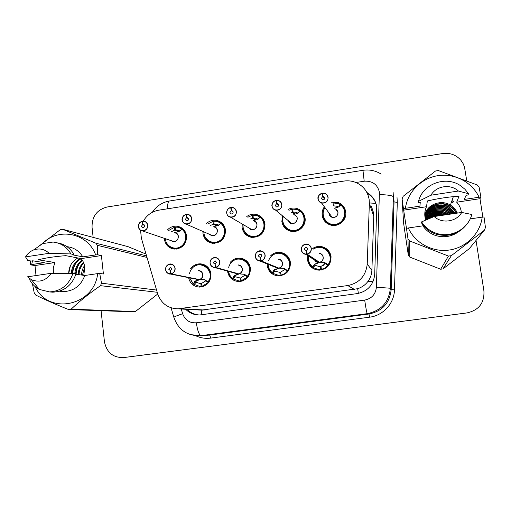 <?xml version="1.0" encoding="UTF-8"?>
<svg xmlns="http://www.w3.org/2000/svg" width="511" height="511" viewBox="0 0 511 511"><rect width="100%" height="100%" fill="white"/><g stroke="black" fill="none" stroke-linecap="round" stroke-linejoin="round"><path stroke-width="0.77" d="M270.785 255.628C273.545 253.066 276.777 251.993 280.482 252.396C286.019 253.475 289.341 256.816 290.433 262.418C290.42 270.779 286.281 275.263 278.022 275.883C272.037 275.084 268.447 271.705 267.247 265.746L267.151 263.944M230.186 262.399C232.888 259.281 236.261 257.863 240.304 258.157C245.938 259.109 249.311 262.45 250.422 268.166C250.409 276.336 246.404 280.795 238.413 281.542C232.384 280.846 228.775 277.479 227.58 271.45L227.542 271.117M190.546 268.805C193.139 265.324 196.556 263.67 200.791 263.855C206.482 264.698 209.887 268.026 210.998 273.832C210.979 281.836 207.089 286.262 199.328 287.105C193.541 286.562 189.958 283.413 188.572 277.645M312.726 248.429C315.376 246.704 318.264 246.085 321.381 246.57C326.759 247.809 329.978 251.144 331.045 256.579C331.019 265.177 326.714 269.693 318.142 270.127C312.24 269.201 308.695 265.809 307.513 259.958L307.737 255.596M288.044 209.472C290.848 208.009 293.768 207.677 296.802 208.475C301.433 210.002 304.186 213.183 305.061 218.012C306.37 225.734 298.513 233.105 290.931 231.291C285.834 229.969 282.807 226.712 281.848 221.525L282.5 215.846M246.768 216.549C249.687 214.435 252.881 213.739 256.356 214.46C261.21 215.84 264.091 219.047 264.998 224.08C264.781 232.971 260.278 237.391 251.489 237.34C246.232 236.159 243.115 232.888 242.125 227.548L242.214 224.022M206.604 223.409C209.504 220.784 212.838 219.781 216.613 220.401C221.621 221.653 224.591 224.872 225.523 230.059C225.332 238.701 221.001 243.108 212.531 243.268C207.166 242.208 203.985 238.944 202.982 233.476L202.912 231.451M167.34 230.027C170.163 227.025 173.561 225.779 177.534 226.29C182.651 227.427 185.678 230.646 186.624 235.954C186.445 244.386 182.261 248.768 174.066 249.093C168.636 248.135 165.417 244.878 164.414 239.32L164.338 238.343M331.249 202.184L338.007 202.484C342.332 204.164 344.906 207.287 345.73 211.848C347.141 219.871 338.652 227.401 330.828 225.102C325.973 223.614 323.08 220.388 322.166 215.418C321.783 212.276 322.518 209.395 324.376 206.783M201.896 314.757L201.149 310.171L357.674 288.709C361.877 287.342 365.295 284.921 367.939 281.446C370.392 278.156 371.701 274.452 371.887 270.338L373.752 216.274L373.56 212.806L371.344 206.137M140.557 230.263L141.362 238.145L157.624 293.672C161.112 303.438 167.94 308.497 178.109 308.836L347.748 285.553C359.425 283.056 365.921 275.883 367.237 264.034L369.357 203.404L369.146 199.526C367.792 191.791 363.577 186.202 356.499 182.766C352.449 180.983 348.221 180.421 343.814 181.086L158.768 210.174C152.035 211.407 146.893 215.054 143.329 221.116M329.582 253.539L330.183 253.488M467.348 312.866L125.412 357.355M476.041 240.425L483.917 290.951C484.53 302.844 478.935 310.158 467.118 312.892L127.213 357.132M344.574 208.181L343.794 208.303M303.936 214.365L303.208 214.479M185.646 309.251C189.575 313.179 194.301 315.083 199.827 314.961L357.202 293.601C367.709 291.366 373.554 284.927 374.723 274.286L376.728 206.776C375.662 200.472 372.366 195.694 366.847 192.449M367.3 193.362C371.714 195.962 374.704 199.692 376.275 204.553M93.143 237.385L92.05 227.299C91.91 216.472 96.93 209.714 107.106 207.012L442.679 153.543C450.05 152.617 456.144 154.878 460.96 160.32L463.247 163.846L464.493 167.11L466.722 180.632M467.118 312.892L123.688 357.579C113.059 357.802 106.646 352.501 104.436 341.661L101.082 310.688M466.728 312.956L127.309 357.119M199.111 314.974C194.391 314.597 190.36 312.713 187.013 309.327M322.594 193.299L324.683 193.356C326.606 194.046 327.749 195.394 328.107 197.399C327.928 201.564 325.763 203.448 321.604 203.052C319.599 202.394 318.404 201.027 318.027 198.958C317.899 195.994 319.273 194.078 322.154 193.222L322.173 193.362C319.388 194.186 318.053 196.039 318.181 198.907C318.787 205.154 329.014 203.582 327.928 197.399C327.264 194.608 325.488 193.241 322.594 193.299L322.888 196.48L324.562 198.888M329.014 213.649C329.346 215.476 330.4 216.683 332.169 217.271L334.066 217.386C336.73 216.715 338.007 215.016 337.905 212.301L335.842 209.165M322.888 196.48L323.572 196.543L324.728 197.898C324.664 199.29 323.936 199.922 322.543 199.775L321.368 198.415L322.748 196.505L324.491 199.015M331.045 224.457C325.903 223.307 319.912 216.958 324.913 207.511C323.265 209.906 322.62 212.538 322.971 215.399C323.833 220.043 326.529 223.064 331.064 224.463L335.503 224.693C342.121 223.026 345.302 218.81 345.046 212.059C344.58 209.101 343.175 206.712 340.818 204.879L340.818 204.879C348.585 210.187 344.97 223.716 335.503 224.693L331.045 224.457C324.089 221.697 321.675 216.721 323.789 209.523M333.306 205.313L333.089 202.944L337.912 203.48L340.728 204.917M322.658 193.956L322.16 193.222C318.807 194.927 317.433 196.837 318.034 198.951C318.449 201.072 319.637 202.439 321.604 203.052L332.169 217.271C330.138 216.555 329.071 215.125 328.975 212.972C329.269 215.361 330.336 216.792 332.169 217.271L334.066 217.386M340.339 204.662L338.512 207.025L336.813 206.233L333.657 205.844M340.818 204.892L338.767 206.872L335.075 208.003M322.748 196.505L322.173 193.362M322.594 193.152L324.683 193.356M308.331 259.907C308.778 262.871 310.171 265.292 312.502 267.164L314.661 264.072L319.394 262.533L319.33 262.188M307.175 254.197L307.124 254.018C309.915 253.213 311.25 251.367 311.129 248.467C310.509 242.169 300.321 243.67 301.394 249.885C302.039 252.702 303.809 254.101 306.702 254.082L305.661 254.254C303.208 253.82 301.733 252.377 301.247 249.924C301.311 246.104 303.247 244.181 307.054 244.156C309.43 244.641 310.848 246.072 311.314 248.461C311.442 251.457 310.062 253.367 307.175 254.197L319.496 262.296L324.855 262.648L328.279 264.915C330.042 262.456 330.738 259.729 330.374 256.746C329.378 251.642 326.344 248.512 321.291 247.362C329.135 248.378 333.268 258.63 328.279 264.915L325.507 267.764L321.47 269.38L322.173 269.795M307.054 244.156C305.987 243.575 301.247 244.628 301.254 249.917C302.633 254.478 305.955 254.312 305.661 254.254L318.161 262.341C316.002 261.613 314.897 260.897 314.833 260.195L318.149 262.341L314.853 260.201L318.161 262.341L319.113 262.354M325.756 263.063L319.503 262.296C322.039 261.568 323.252 259.888 323.144 257.244C322.728 255.149 321.47 253.884 319.381 253.45M306.734 254.261L318.998 261.971M306.702 254.082L306.408 250.869L304.582 249.419C304.594 248.154 305.239 247.516 306.498 247.496L307.935 248.934L306.555 250.844L307.124 254.018M319.394 262.533L314.961 264.251L314.322 264.807L315.095 265.33L313.269 267.687L318.423 269.521L320.506 269.514L321.31 269.987M313.269 267.687L312.585 267.208L314.406 264.858M308.484 256.081C307.724 260.546 309.066 264.238 312.508 267.157L312.585 267.208M321.47 269.38L320.94 266.461L325.973 263.229L328.362 264.985M315.095 265.33L321.049 267.061M317.836 247.324L321.278 247.362C318.494 246.915 315.875 247.452 313.428 248.959M320.506 269.514L320.237 266.557M276.47 200.472L278.246 200.453C280.29 201.072 281.497 202.439 281.88 204.547C281.733 208.539 279.683 210.43 275.729 210.219C273.672 209.689 272.42 208.309 271.973 206.074C271.858 203.135 273.219 201.245 276.042 200.395L276.055 200.536C273.315 201.353 271.999 203.186 272.108 206.035C272.676 212.231 282.73 210.685 281.689 204.553C281.05 201.781 279.313 200.421 276.47 200.472L276.745 203.627L278.559 205.237M288.67 220.976L291.679 223.473L288.67 220.976L291.679 223.473L293.308 223.537C295.926 222.866 297.198 221.186 297.102 218.491M276.745 203.627L277.32 203.665L278.546 205.039C278.495 206.374 277.805 207.006 276.477 206.923L275.244 205.55L276.604 203.653L278.552 205.384M282.679 221.506C283.579 226.347 286.403 229.394 291.168 230.646L294.988 230.748C301.503 229.1 304.652 224.917 304.428 218.21C303.981 215.278 302.608 212.902 300.296 211.081L300.289 211.088C307.922 216.357 304.307 229.784 294.988 230.748L291.155 230.64C284.582 228.506 281.861 224.003 282.992 217.13M298.034 213.164L295.952 212.263L293.02 212.039L292.758 209.133L296.859 209.465L300.244 211.088M294.502 214.179L292.324 212.148L291.257 212.435M271.967 206.08C272.363 208.252 273.615 209.631 275.729 210.219L291.679 223.473L293.308 223.537L291.628 223.467M293.02 212.039L295.128 214.02M292.324 212.148L291.813 209.28L292.86 210.276M288.919 210.283L291.813 209.28M300.289 211.088L297.332 213.496L293.819 214.358M271.973 206.074C271.622 205.396 271.986 204.119 273.053 202.228C274.631 200.823 275.627 200.21 276.049 200.395L276.502 200.804M276.604 203.653L276.055 200.536M231.119 207.523L232.658 207.453C234.779 208.015 236.031 209.389 236.427 211.58C236.306 215.425 234.351 217.316 230.563 217.239C228.379 216.709 227.088 215.323 226.68 213.087C226.316 212.614 226.667 211.356 227.727 209.312C229.394 207.83 230.391 207.21 230.71 207.447L230.71 207.587C228.015 208.399 226.712 210.213 226.807 213.036C227.338 219.187 237.225 217.673 236.229 211.58C235.616 208.833 233.917 207.479 231.119 207.523L231.381 210.66L233.054 211.701M249.259 228.13L251.731 229.567L249.259 228.13L251.731 229.567L253.156 229.592C255.736 228.928 256.988 227.261 256.912 224.585C256.56 222.649 255.443 221.429 253.565 220.931M231.381 210.66L233.137 212.059C233.099 213.349 232.441 213.975 231.17 213.943L229.893 212.563L231.24 210.685L233.093 211.835M242.981 227.516C243.9 232.518 246.819 235.571 251.731 236.689L255.059 236.714C261.491 235.086 264.602 230.934 264.404 224.272C263.983 221.359 262.635 218.995 260.367 217.181L256.554 215.438L253.022 215.233L253.271 218.12L255.973 219.909M255.366 220.056L252.587 218.223L250.492 218.951M230.71 207.453C227.932 208.29 226.59 210.162 226.68 213.074C227.165 215.406 228.462 216.792 230.563 217.239L251.731 229.567L253.156 229.592L251.693 229.56M258.106 219.181L255.787 218.254L253.271 218.12M253.22 237.487L251.731 236.689C245.555 235.028 242.655 230.966 243.025 224.495C242.776 231.1 245.676 235.162 251.725 236.689L255.059 236.714C264.244 235.769 267.853 222.438 260.361 217.194L260.367 217.181M252.587 218.223L252.089 215.374L253.092 216.051M247.829 217.232L252.089 215.374M260.361 217.194L257.276 219.609L253.603 220.503M230.716 207.447L231.138 207.715M231.24 210.685L230.71 207.587M231.138 207.383L232.658 207.453M186.528 214.46L187.876 214.358C190.047 214.863 191.331 216.242 191.734 218.491C191.625 222.221 189.753 224.099 186.113 224.125C183.979 223.754 182.663 222.362 182.152 219.96C182.069 217.073 183.398 215.214 186.125 214.39L186.125 214.524C183.475 215.323 182.184 217.124 182.267 219.928C182.759 226.028 192.487 224.54 191.529 218.497C190.942 215.763 189.274 214.422 186.528 214.46L186.77 217.571L188.233 218.254M182.152 219.973C182.561 222.266 183.877 223.652 186.113 224.125L212.333 235.558L213.592 235.558L212.333 235.558L210.36 234.696L212.333 235.558L210.379 234.702L212.333 235.558L213.592 235.558C216.14 234.907 217.379 233.246 217.309 230.589C216.951 228.596 215.808 227.376 213.879 226.929M186.77 217.571L188.489 218.964C188.457 220.215 187.824 220.841 186.604 220.841L185.295 219.462L186.63 217.597L188.304 218.376M214.614 243.345L212.787 242.616L215.725 242.591C222.061 240.981 225.14 236.868 224.974 230.244C224.565 227.35 223.25 225 221.02 223.198L216.939 221.365L213.866 221.244L214.096 224.112L217.354 225.734M216.76 225.868L213.426 224.214L210.634 225.357M218.759 225.108L216.294 224.188L214.096 224.112M214.007 226.552L217.807 225.632L221.02 223.198C228.379 228.43 224.77 241.665 215.725 242.591L212.78 242.61C207.096 241.352 204.1 237.762 203.787 231.834C204.234 237.902 207.23 241.492 212.78 242.61M213.426 224.214L212.953 221.384L213.917 221.876M207.798 223.99L212.953 221.384M182.152 219.96C181.616 219.781 182.721 216.044 184.35 215.137L186.541 214.575M186.63 217.597L186.125 214.524M186.553 214.32L187.876 214.358M142.678 221.346L142.275 221.346C139.669 222.132 138.392 223.92 138.462 226.699C138.922 232.761 148.484 231.291 147.57 225.294C147.008 222.579 145.373 221.244 142.671 221.282L142.895 224.374L144.153 224.834M171.945 240.924L174.609 241.435C177.119 240.79 178.345 239.148 178.288 236.504C177.93 234.472 176.761 233.252 174.8 232.844M142.895 224.374L144.581 225.753C144.549 226.973 143.942 227.593 142.767 227.619L141.445 226.239L142.761 224.393L144.249 224.936M182.248 229.126L182.248 229.139C189.472 234.332 185.87 247.471 176.959 248.384L174.334 248.429L176.959 248.384C183.206 246.794 186.26 242.706 186.119 236.133C185.723 233.259 184.439 230.921 182.248 229.126L182.446 229.209M179.987 230.959L177.419 230.059L175.497 230.014L175.279 227.165L177.975 227.235L182.472 229.196M178.684 231.617L174.832 230.116L171.562 231.624M142.671 221.282L143.866 221.161C146.076 221.614 147.379 222.994 147.781 225.287C147.679 228.922 145.871 230.787 142.358 230.889L173.491 241.448L174.609 241.435L173.465 241.448M175.497 230.014L179.22 231.47M174.334 248.429C168.994 247.445 165.973 244.188 165.257 238.656C166.12 244.328 169.147 247.586 174.334 248.435L176.436 249.087M174.832 230.116L174.372 227.306L175.318 227.682M168.649 230.525L174.372 227.306M182.248 229.139L178.92 231.56L175.018 232.505M142.761 224.393L142.275 221.346M268.09 265.694C268.518 268.633 269.878 271.041 272.171 272.9L274.139 269.853L278.763 268.103M261.057 260.872L261 260.699C263.746 259.907 265.062 258.068 264.96 255.193C264.379 248.946 254.363 250.422 255.391 256.592C256.011 259.384 257.742 260.776 260.584 260.757L259.735 260.942C257.237 260.565 255.749 259.128 255.257 256.624C255.308 252.932 257.161 251.016 260.802 250.882C263.222 251.31 264.672 252.741 265.152 255.187C265.26 258.157 263.893 260.054 261.057 260.872L278.782 268.115L284.135 268.447L287.719 270.689C289.456 268.243 290.159 265.541 289.807 262.571C288.779 257.314 285.668 254.184 280.469 253.181M284.819 268.671L278.795 268.115C281.293 267.394 282.494 265.726 282.391 263.108C281.97 260.949 280.686 259.684 278.546 259.307M274.65 266.64L260.629 260.936M260.584 260.757L260.31 257.57L258.521 256.132C258.534 254.906 259.147 254.267 260.355 254.216L261.817 255.653L260.457 257.55L261 260.699M278.808 268.332L274.567 270.019L273.973 270.562L274.797 271.073L272.995 273.411L278.386 275.263L281.222 275.633M272.995 273.411L272.286 272.938L274.088 270.606M272.159 272.868C269.514 270.696 268.134 267.834 268.02 264.296C268.096 267.796 269.489 270.664 272.178 272.893L272.286 272.938M287.719 270.689L285.042 273.5L281.063 275.103L280.552 272.197L285.457 269.112M275.237 267.215L277.601 268.173L275.237 267.215M274.797 271.073L280.622 272.587M268.645 260.521C270.268 256.445 273.219 254.005 277.499 253.201L280.456 253.181C288.408 253.897 292.771 264.308 287.712 270.683M281.063 275.103L281.989 275.435M280.111 275.237L279.856 272.299M232.416 278.514C230.206 276.7 228.883 274.324 228.455 271.367L228.443 271.386C228.851 274.311 230.18 276.7 232.435 278.552L234.223 275.55L238.79 273.877M238.688 273.845L244.028 274.164L247.752 276.374C249.477 273.947 250.173 271.264 249.841 268.313C248.8 262.948 245.638 259.824 240.342 258.936C248.327 259.409 252.849 269.936 247.746 276.368M210.034 263.21C210.085 259.62 211.867 257.723 215.374 257.512C217.827 257.883 219.289 259.313 219.768 261.798C219.858 264.749 218.51 266.627 215.719 267.438L215.655 267.266C218.35 266.48 219.66 264.66 219.564 261.811C219.027 255.609 209.178 257.059 210.162 263.178C210.756 265.956 212.455 267.336 215.246 267.323L215.144 264.206M215.719 267.438L238.682 273.845C241.154 273.136 242.342 271.482 242.252 268.875C241.824 266.685 240.528 265.42 238.356 265.088M235.935 273.442L214.543 267.515C212.027 267.183 210.526 265.752 210.034 263.216M214.99 264.161L213.24 262.731L215.003 260.827L216.479 262.258L215.131 264.136L215.655 267.266M238.835 274.049L234.766 275.697L234.217 276.234L235.098 276.732L233.31 279.051L238.867 280.909L241.665 281.191M233.31 279.051L232.582 278.591L234.364 276.272M247.752 276.374L247.573 277.026L241.249 280.737L240.758 277.856L245.542 274.899M235.098 276.732L240.809 278.144M228.679 267.355C230.052 262.705 233.08 259.92 237.756 258.994L240.336 258.943C236.74 258.636 233.648 259.888 231.068 262.686M241.249 280.737L242.335 280.999M240.317 280.871L240.074 277.952M238.694 273.851L244.628 274.318M202.624 286.677L199.871 286.467L193.247 284.078L194.889 281.165L199.405 279.543M171.14 273.89L171.07 273.717C173.721 272.944 175.011 271.143 174.934 268.313C174.43 262.162 164.746 263.587 165.685 269.661C166.26 272.414 167.921 273.787 170.661 273.775L170.08 273.973C167.563 273.679 166.062 272.254 165.57 269.693C165.621 266.18 167.34 264.296 170.731 264.034C173.197 264.359 174.666 265.784 175.139 268.301C175.222 271.226 173.887 273.091 171.14 273.89L199.169 279.498L204.515 279.792L208.36 281.97C210.078 279.568 210.775 276.905 210.462 273.973C209.414 268.531 206.227 265.413 200.88 264.621C208.871 264.902 213.489 275.499 208.36 281.97L208.264 282.615L202.017 286.294L203.212 286.492M199.169 279.498C201.602 278.795 202.784 277.147 202.707 274.56C202.279 272.337 200.97 271.079 198.779 270.792M198.204 279.562L170.725 273.953M170.661 273.775L170.431 270.638L168.713 269.22L170.419 267.33L171.9 268.754L170.565 270.619L171.07 273.717M202.017 286.294L201.551 283.426L206.208 280.596M199.443 279.677L195.042 281.823L199.916 283.554L201.59 283.656M189.472 273.73C190.641 268.722 193.682 265.714 198.594 264.704L200.874 264.628C197.125 264.404 193.982 265.873 191.465 269.029M201.104 286.422L200.874 283.522M199.181 279.498L205.09 279.919M425.746 220.062L424.954 216.894C424.456 213.362 424.973 209.97 426.5 206.725L403.652 210.155L402.1 198.907L403.16 196.307L435.513 171.006L438.361 170.559L477.268 184.988L479.101 187.179L480.896 197.093L479.069 197.227C472.094 182.101 454.547 173.031 437.87 175.669C421.179 178.243 407.491 192.059 405.427 208.316L419.927 206.131L420.278 202.209L418.452 202.484L418.541 201.315C422.527 184.177 445.337 175.407 460.245 185.487L464.863 189.166L468.555 193.746L467.98 194.998L466.128 195.272L464.256 199.456L479.069 197.227M435.576 235.073L435.972 235.207M482.869 217.073L479.982 198.69L456.687 202.19C459.146 204.854 460.66 207.958 461.241 211.503L461.363 212.499M456.361 213.24L453.621 209.35L449.942 206.387C441.223 200.823 427.803 205.224 424.788 215.188M456.623 213.202C455.103 210.181 452.918 207.805 450.057 206.067C441.261 200.453 427.733 204.956 424.782 215.035M455.275 213.4L449.501 207.651C441.07 202.273 428.09 206.297 424.826 215.789M455.55 213.362L449.61 207.338C441.108 201.909 428.02 206.029 424.813 215.642M454.119 213.572L449.073 208.89C440.929 203.685 428.365 207.364 424.89 216.389M454.42 213.528L449.175 208.584C440.961 203.333 428.295 207.096 424.871 216.242M452.893 213.751L448.645 210.104C440.789 205.071 428.633 208.418 424.967 216.983M453.212 213.707L448.754 209.804C440.821 204.726 428.569 208.156 424.948 216.83M451.583 213.949L448.236 211.286C440.648 206.425 428.895 209.459 425.069 217.565M451.922 213.898L448.339 210.992C440.686 206.086 428.831 209.197 425.043 217.418M450.172 214.154L447.828 212.448C440.52 207.747 429.157 210.494 425.19 218.146M450.536 214.103L447.93 212.161C440.552 207.421 429.093 210.232 425.158 217.999M448.639 214.384L447.432 213.585C438.591 209.421 431.22 211.132 425.331 218.714M449.035 214.326L447.534 213.304C438.598 209.114 431.182 210.871 425.293 218.574M446.94 214.633C438.483 210.666 431.335 212.218 425.491 219.283M447.381 214.569L447.138 214.422C438.572 210.347 431.341 211.918 425.446 219.142M445.011 214.92C437.295 212.122 430.85 213.764 425.669 219.845M445.522 214.844C437.614 211.752 430.977 213.374 425.625 219.704M442.692 215.265C436.215 213.694 430.779 215.201 426.391 219.787M443.324 215.169C436.451 213.285 430.709 214.869 426.104 219.909M439.466 215.744C435.072 215.399 431.265 216.511 428.033 219.078M440.437 215.597C435.41 214.959 431.099 216.191 427.515 219.302M402.1 198.907L403.62 223.262L408.327 255.296L407.982 238.79L406.469 228.366L408.327 227.976C415.015 243.019 432.306 252.472 449.201 250.051C466.102 247.701 480.199 233.68 482.199 217.13L470.177 218.893M403.575 208.731L405.427 208.316M418.541 201.315L430.939 195.202C436.177 185.832 450.51 183.609 458.399 191.025L468.555 193.746M458.399 191.025L430.939 195.202M456.687 202.19L459.05 196.179C448.658 196.876 438.087 198.472 427.343 200.976L426.5 206.725M442.98 268.914L469.334 248.633L484.377 230.218L451.341 255.666L442.98 268.914L440.68 269.233L448.454 256.075L409.758 241L409.752 257.071L440.68 269.233M409.752 257.071L408.327 255.296M409.758 241L407.982 238.79M451.341 255.666L448.454 256.075M482.199 217.13L484.019 216.977L485.45 227.561L484.377 230.218M422.993 225L422.878 225.843L408.327 227.976M458.424 231.892C451.488 236.689 443.963 237.909 435.857 235.571C430.383 233.763 426.053 230.518 422.878 225.843M468.702 221.614C460.973 233.278 450.223 237.5 436.451 234.281C430.038 232.211 425.056 228.404 421.498 222.847L421.613 221.876C425.203 227.484 430.243 231.33 436.72 233.418L436.451 234.281M461.714 212.448C456.419 221.902 441.958 223.997 434.165 216.53L461.714 212.448L471.787 214.473C468.287 229.011 451.111 238.222 436.72 233.418M434.165 216.53L421.613 221.876M457.383 213.087C455.882 209.689 453.557 207.019 450.395 205.096C441.376 199.335 427.509 204.138 424.769 214.575M453.085 202.784L451.52 201.871M453.57 201.455L451.986 200.536M453.027 202.95L451.462 202.037M453.513 201.621L451.928 200.702M479.982 198.69L480.896 197.093M403.652 210.155L406.469 228.366M53.387 273.296L53.285 267.892L54.894 262.545L34.997 265.535L30.519 264.864L30.436 260.917M156.564 290.063L101.504 283.203L99.702 273.411L103.414 273.985L101.408 255.557L81.153 258.604C83.191 261.127 84.398 264.053 84.781 267.381L83.791 275.352M81.217 258.675C75.647 261.849 72.645 266.736 72.223 273.34M80.444 258.464C74.766 261.67 71.732 266.627 71.342 273.334M82.546 260.591C78.279 263.88 75.992 268.262 75.698 273.736M82.226 260.073C77.64 263.337 75.174 267.853 74.836 273.615M83.747 263.076C80.668 266.416 79.116 270.287 79.103 274.682M83.459 262.386C80.035 265.784 78.298 269.846 78.253 274.567M84.698 266.736L82.437 275.161M84.5 265.624C82.546 268.569 81.581 271.705 81.607 275.039M146.031 254.082L128.089 246.679L62.764 229.305L95.883 243.236L97.384 245.318L97.671 254.759L95.659 254.932C87.873 232.92 58.228 226.98 42.298 243.747M30.519 264.864L31.708 264.557L32.474 260.84M38.076 246.807L60.285 229.688L62.764 229.305M57.551 242.91C64.75 244.13 70.231 248.014 73.999 254.567L72.396 254.804L82.808 256.867L95.659 254.932M66.998 246.679C73.82 247.452 79.09 250.85 82.808 256.867M31.708 264.557L44.31 262.66L32.761 260.802L31.19 261.038L27.741 260.489L25.55 256.892C27.492 253.68 30.13 251.386 33.477 250.013C39.373 247.95 44.591 249.042 49.133 253.303L70.914 253.948L73.999 254.567M33.579 249.943L42.681 243.594L53.08 242.048C60.892 242.949 66.832 246.915 70.914 253.948M49.133 253.303L25.55 256.892M81.153 258.604L65.785 255.653C54.115 256.605 44.981 257.985 38.376 259.799L54.894 262.545M157.209 292.266L100.488 285.675C89.323 293.403 79.531 301.241 71.118 309.187L135.389 311.544L157.254 294.381M135.389 311.544L133.333 311.825L68.615 309.538C56.076 304.601 45.102 299.772 35.687 295.039L34.231 292.95L32.461 283.886M71.118 309.187L68.615 309.538M101.504 283.203L100.488 285.675M147.008 257.435L97.384 245.318M95.883 243.236L146.561 255.89M99.702 273.411L97.684 273.602C94.216 306.313 47.964 315.472 35.118 286.569M97.684 273.602L84.794 275.493C80.993 285.636 73.993 291.002 63.779 291.589L60.509 291.308M84.794 275.493L75.896 274.228M72.952 273.347L51.183 273.302C45.901 280.769 39.27 282.877 31.305 279.626L39.36 289.43L49.51 291.922C61.09 291.181 68.902 284.985 72.952 273.347L76.024 273.787C72.013 285.317 64.265 291.455 52.786 292.19L49.388 291.922M39.36 289.43C35.195 287.22 31.963 283.988 29.664 279.734M31.305 279.626L27.537 276.809L51.183 273.302M77.857 257.972C72 261.3 68.94 266.416 68.678 273.321M76.682 268.447L75.724 273.743M73.603 266.934L72.294 273.34M70.422 265.599L68.787 273.321M79.224 263.836C77.27 267.132 76.241 270.606 76.126 274.26M76.056 262.897C74.031 266.174 72.926 269.655 72.728 273.34M101.408 255.557L97.671 254.759M34.997 265.535L36.006 275.55M373.752 216.274L369.357 203.404M358.377 293.403L357.674 288.709M367.939 281.446L373.024 281.714M370.303 203.001L375.879 203.397M371.887 270.338L367.237 264.034M354.417 289.43L347.748 285.553M204.298 310.011L180.294 308.657M127.354 357.112L123.732 357.572M181.252 309.014L182.651 313.735C185.065 320.161 189.626 323.182 196.345 322.799L364.688 300.098C371.714 298.616 375.617 294.317 376.396 287.201L379.424 192.238C377.457 184.407 372.378 180.728 364.19 181.207L355.899 182.51M362.957 170.31L364.19 181.207M397.021 197.476L397.303 202.394L394.466 289.858C394.243 303.425 383.116 315.626 369.606 317.184L210.558 338.122C205.39 338.761 200.459 337.975 195.764 335.765M393.119 192.206L393.374 196.78L390.372 288.242L391.171 289.622L394.045 201.883L393.796 197.501M376.396 287.201L390.372 288.242C388.839 302.295 381.136 310.771 367.256 313.665L369.006 313.99C382.317 311.218 389.701 303.093 391.171 289.622L394.466 289.858M379.552 194.557C387.804 194.838 392.41 195.579 393.374 196.78L394.045 201.883L397.303 202.394M364.688 300.098C365.882 308.267 366.738 312.789 367.256 313.665L201.117 335.65L209.459 335.088L369.006 313.99L369.606 317.184M196.345 322.799C197.501 330.719 199.092 335.005 201.117 335.65L190.316 334.635M207.3 335.273L209.459 335.088C209.919 335.242 210.283 336.257 210.558 338.122M173.983 317.727L173.849 317.274C174.954 316.488 177.885 315.306 182.651 313.735M169.46 201.002L169.345 201.021C168.074 201.519 167.512 204.106 167.646 208.775M334.788 208.59C338.569 210.711 339.023 213.419 336.149 216.734C332.086 218.382 329.659 217.079 328.873 212.832M340.601 205.032C347.972 210.308 344.676 223.032 335.586 224.329C326.574 226.015 319.669 215.061 325.028 207.658M318.666 262.526C316.865 262.443 315.523 261.626 314.635 260.061M319.19 253.309C324.07 253.52 324.779 261.153 320.027 262.335M323.699 265.401L324.594 262.788M329.704 253.641L330.227 253.597L329.704 253.641M312.611 266.902C309.276 264.091 307.961 260.521 308.663 256.196M313.601 249.087C323.067 242.501 335.325 255.711 327.998 264.711M327.966 265.599L325.571 263.836M293.736 214.716C302.659 217.137 292.228 229.279 288.491 220.829M300.053 211.228C306.734 216.102 304.575 227.676 296.521 230.033C288.574 232.716 280.513 224.425 283.343 216.549M298.309 212.908L299.893 210.851M253.335 220.784C261.549 222.196 254.082 234.581 249.004 227.976M260.099 217.341C266.314 221.946 264.794 232.729 257.499 235.66C250.32 238.861 241.927 232.339 243.159 224.572M258.866 218.478L260.042 216.945M213.572 226.782C221.308 227.548 215.712 239.863 210.04 234.555M220.733 223.358C226.609 227.785 225.466 238.011 218.721 241.269C212.084 244.756 203.665 239.391 203.915 231.885M219.89 224.105L220.771 222.949M174.43 232.703C181.827 233.01 177.464 245.21 171.536 240.79M138.353 226.731L138.794 224.01C140.563 221.831 141.726 220.893 142.294 221.206C139.605 222.023 138.289 223.863 138.353 226.731C139.509 229.746 140.844 231.132 142.358 230.889C140.103 230.461 138.768 229.081 138.353 226.743M181.935 229.286C187.55 233.578 186.649 243.408 180.306 246.851C174.072 250.505 165.749 245.932 165.366 238.694M181.411 229.739L182.076 228.871M277.978 268.339L274.899 267.081M278.246 259.166C283.215 259.077 284.161 266.94 279.319 268.147M272.254 272.644C269.661 270.511 268.301 267.745 268.179 264.359M271.782 256.1C280.654 247.298 295.307 260.687 287.412 270.485M284.052 268.441L284.448 268.607M287.469 271.354L285.119 269.604M273.538 270.396L273.973 270.562M274.139 269.853L274.567 270.019M237.902 274.068L235.494 273.321M237.96 264.96C242.981 264.596 244.13 272.65 239.225 273.883M237.621 273.909L235.941 273.442M232.486 278.303C230.32 276.521 229.024 274.222 228.609 271.411M231.228 262.743C239.467 252.517 255.653 265.848 247.426 276.176M243.99 274.158L244.507 274.305M247.573 277.026L245.267 275.282M233.655 276.087L234.217 276.234M234.223 275.55L234.766 275.697M198.415 279.715L196.454 279.21M198.3 270.677C203.346 270.076 204.662 278.271 199.718 279.53M193.305 283.873L189.651 277.863M191.606 269.061C199.296 257.908 216.46 271.098 208.022 281.785M208.264 282.615L205.997 280.878M195.981 282.308L194.212 284.608M194.365 281.695L195.042 281.823M194.889 281.165L195.553 281.293M193.458 284.154L195.221 281.855M202.33 310.171L178.109 308.836M338.007 202.484L338.825 203.838M177.534 226.29L182.05 228.142M216.613 220.401L222.215 223.339M256.356 214.46L259.134 216.402M296.802 208.475L298.303 209.983M200.791 263.855L204.815 264.966M240.304 258.157L245.638 260.156M280.482 252.396L287.629 256.222M381.174 174.104C375.566 170.61 369.491 169.345 362.944 170.316L169.345 201.021C162.064 202.382 156.372 206.157 152.272 212.333M123.688 357.579L125.508 357.349M171.064 307.807L173.849 317.274C178.25 329.774 187.052 335.931 200.242 335.746L207.287 335.273M328.969 212.959C329.071 215.137 330.138 216.575 332.163 217.264M331.064 224.463L331.735 225.3M336.813 206.233L337.547 207.396M323.572 196.543L324.74 198.242M306.498 247.496L307.775 248.41M318.423 269.521L319.56 270.172M312.502 267.132C309.117 264.359 307.782 260.674 308.497 256.094M291.168 230.646L292.26 231.483M295.952 212.263L297.255 213.515M283.215 216.44C280.775 221.435 285.949 231.004 291.155 230.64M277.32 203.665L278.457 204.675M278.246 200.453L276.477 200.325M255.787 218.254L257.633 219.494M231.873 210.679L232.818 211.273M216.294 224.188L218.523 225.313M187.192 217.584L187.952 217.942M177.419 230.059L179.904 231.036M143.265 224.374L143.872 224.597M143.866 221.161L142.703 221.142M260.802 250.882C259.965 250.403 255.347 251.265 255.257 256.618C256.682 261.293 260.054 260.987 259.735 260.942L275.218 267.208M260.355 254.216L261.3 254.644M278.386 275.263L280.002 275.831M271.609 256.017C272.044 255.296 276.176 252.53 280.456 253.175M284.135 268.447L284.531 268.614M215.374 257.512C212.014 257.57 210.238 259.467 210.04 263.21C210.513 265.733 212.014 267.17 214.543 267.515L237.641 273.915M215.003 260.827L215.693 261.044M238.867 280.909L240.822 281.376M244.028 274.164L244.545 274.311M170.731 264.034C170.291 263.695 165.845 264.174 165.57 269.687C166.937 272.963 168.438 274.394 170.08 273.973L198.23 279.568M170.419 267.33L170.93 267.445M199.871 286.467L202.037 286.831M193.247 284.078L189.517 277.831M450.057 206.067L449.942 206.387M436.273 234.223L435.857 235.571M453.334 196.671L450.395 205.096M33.477 250.013L42.681 243.594M59.385 291.206L63.779 291.589M49.51 291.922L52.786 292.19"/></g></svg>
